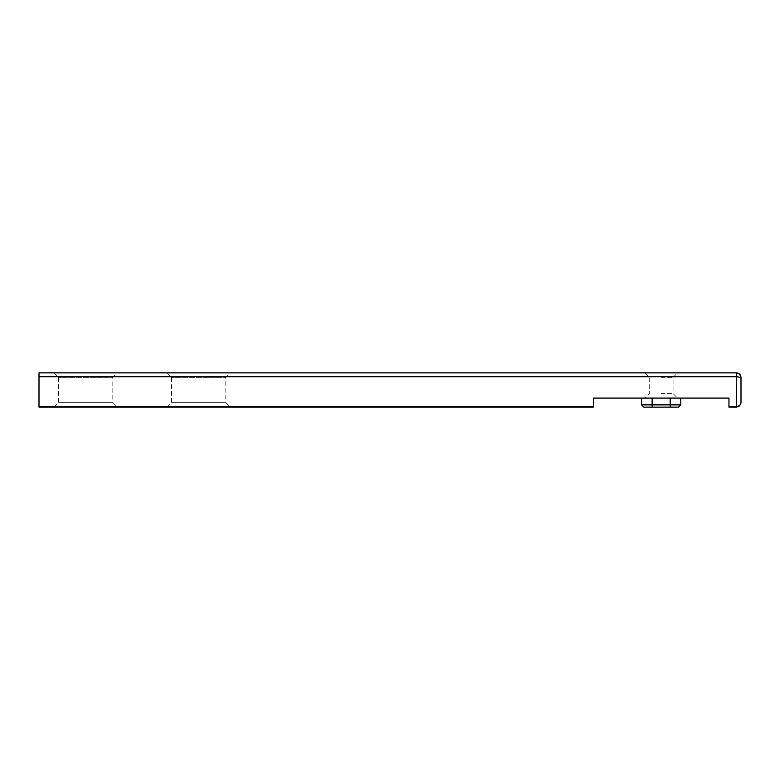 <?xml version="1.0" encoding="UTF-8"?>
<svg xmlns="http://www.w3.org/2000/svg" width="780" height="780" viewBox="0 0 780 780"><rect width="100%" height="100%" fill="white"/><g stroke="black" fill="none" stroke-linecap="round" stroke-linejoin="round"><path stroke-width="0.58" stroke-dasharray="3.9 2.92" d="M661.157 393.578L673.062 393.578L661.157 393.578M661.157 398.093L677.576 398.093L661.157 398.093M661.157 377.383L673.062 377.383L661.157 377.383M728.949 406.477L736.476 406.477L736.476 407.14L728.949 407.14L728.949 398.093L593.365 398.093L593.365 407.14L39 407.14L39 406.477L593.365 406.477M670.195 398.093L641.579 398.093L680.745 398.093L670.195 398.093L670.195 404.878L680.745 404.878M677.576 372.86L644.738 372.86L677.576 372.86L673.062 377.383L673.062 393.578L677.576 398.093M230.314 372.86L167.047 372.86L230.314 372.86L225.8 377.383L171.571 377.383L225.8 377.383L225.8 402.616L198.685 402.616L225.8 402.616L230.314 407.14L167.047 407.14L230.314 407.14M117.332 372.86L54.064 372.86L117.332 372.86L112.817 377.383L58.588 377.383L112.817 377.383L112.817 402.616L85.703 402.616L112.817 402.616L117.332 407.14L54.064 407.14L117.332 407.14M198.685 402.616L171.571 402.616L198.685 402.616M85.703 402.616L58.588 402.616L85.703 402.616M739.547 374.059L741 377.383L736.476 376.72L736.476 372.86M39 372.86L39 376.72L736.476 376.72L736.476 406.477C739.216 406.244 740.727 404.956 741 402.616L741 377.383M39 376.72L39 406.477M678.483 407.14L643.832 407.14M641.579 404.878L670.195 404.878L670.195 407.14M652.119 398.093L652.119 407.14M644.738 372.86L649.262 377.383L649.262 393.578L644.738 398.093M167.047 407.14L171.571 402.616L171.571 377.383L167.047 372.86M54.064 407.14L58.588 402.616L58.588 377.383L54.064 372.86M739.547 405.941L741 402.616"/><path stroke-width="1.17" d="M39 372.86L736.476 372.86L39 372.86L39 407.14L593.365 407.14L593.365 398.093L728.949 398.093L728.949 407.14L736.476 407.14L739.547 405.941L741 402.616C740.727 404.956 739.216 406.244 736.476 406.477L736.476 407.14L739.547 405.941L741 402.616L739.547 405.941M736.476 372.86L736.476 376.72L741 377.383C740.727 374.644 739.216 373.142 736.476 372.86L739.547 374.059L741 377.383C740.551 375.102 739.81 373.805 738.767 373.483M741 402.616L741 377.383M643.832 407.14L678.483 407.14L680.745 404.878L641.579 404.878L643.832 407.14M39 376.72L736.476 376.72L736.476 406.477L728.949 406.477M652.119 407.14L652.119 398.093M670.195 398.093L670.195 407.14M39 406.477L593.365 406.477M641.579 398.093L641.579 404.878M680.745 398.093L680.745 404.878"/></g></svg>
